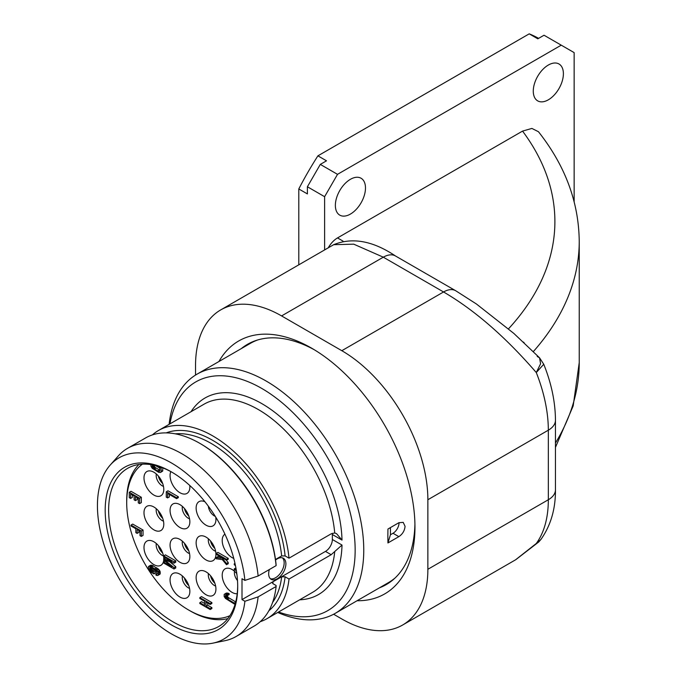 <?xml version="1.0" encoding="UTF-8"?>
<svg xmlns="http://www.w3.org/2000/svg" width="677" height="677" viewBox="0 0 677 677"><rect width="100%" height="100%" fill="white"/><g stroke="black" fill="none" stroke-linecap="round" stroke-linejoin="round"><path stroke-width="1.02" d="M298.794 264.834L298.794 188.959A231.212 133.496 -60 0 1 317.911 155.845L529.219 33.85A231.212 133.496 -60 0 1 538.613 38.361M324.613 249.923L324.613 196.694L307.4 186.759L307.4 193.927L298.794 188.959M307.4 186.759L320.306 164.401L326.517 160.813L317.911 155.845M320.306 164.401L337.518 174.336L561.241 45.164L544.037 35.229L537.817 38.817L529.219 33.85M561.241 45.164L574.147 52.62L574.147 201.712M328.235 247.833A18.254 10.536 -60 0 1 337.518 237.923L522.551 131.101L531.885 128.427L538.469 131.736C565.244 165.679 578.827 202.228 579.233 241.401A419.833 242.391 0 0 1 533.366 351.566M337.518 174.336L324.613 196.694M350.424 214.076A21.3 12.296 -60 0 1 339.778 215.134A21.3 12.296 -60 0 1 336.511 198.065A21.3 12.296 -60 0 1 350.424 179.303A21.3 12.296 -60 0 1 361.069 178.246A21.3 12.296 -60 0 1 364.336 195.315A21.3 12.296 -60 0 1 350.424 214.076M548.336 99.815A21.3 12.296 -60 0 1 537.69 100.873A21.3 12.296 -60 0 1 534.424 83.804A21.3 12.296 -60 0 1 548.336 65.043A21.3 12.296 -60 0 1 558.982 63.985A21.3 12.296 -60 0 1 562.248 81.045A21.3 12.296 -60 0 1 548.336 99.815M195.535 375.066L195.535 365.605A121.691 70.256 -120 0 1 220.736 309.897A121.691 70.256 -120 0 1 281.581 315.922L341.817 350.694L443.553 291.965C474.594 310.091 505.507 336.951 536.286 372.545A121.691 70.256 60 0 1 548.328 430.191L548.328 499.744A121.691 70.256 60 0 1 536.286 543.487L515.595 559.794L402.663 624.998A121.691 70.256 -120 0 0 427.864 569.289L427.864 499.736A121.691 70.256 -120 0 0 341.817 350.694M220.736 309.897L333.676 244.693L353.716 244.16L383.317 257.184L281.581 315.922M524.167 342.765L523.423 342.063M538.79 541.922L536.286 543.487L540.931 539.434L538.765 541.947L515.789 559.684M333.626 614.242L341.817 618.973A121.691 70.256 -120 0 0 402.663 624.998M218.942 361.518A146.029 84.312 60 0 1 311.699 348.215A146.029 84.312 60 0 1 414.959 527.061A146.029 84.312 60 0 1 357.058 600.744M427.864 499.736L548.328 430.191A24.338 14.048 180 0 0 555.453 420.256C555.335 402.036 551.433 383.368 543.749 364.26L536.286 372.545L540.593 363.744L539.535 357.786L537.199 356.483M414.925 524.023A138.726 80.098 60 0 1 386.228 584.606A138.726 80.098 60 0 1 379.433 587.831M241.317 348.596A138.726 80.098 60 0 1 247.503 344.322A138.726 80.098 60 0 1 314.314 349.764M243.83 347.149A138.726 80.098 60 0 1 248.772 343.62M387.472 583.862A138.726 80.098 60 0 1 381.946 586.375M257.802 339.93A138.116 79.742 -120 0 0 250.321 343.4L197.041 374.161A138.116 79.742 -120 0 0 169.123 424.352M197.041 374.161A138.116 79.742 -120 0 1 303.474 411.167A138.116 79.742 -120 0 1 363.761 550.164A138.116 79.742 60 0 1 335.157 613.396L388.437 582.626A138.116 79.742 -120 0 0 395.19 577.887M387.853 536.252L387.938 529.042L398.855 522.729L403.204 522.365L405.066 526.317C404.643 530.709 402.578 534.153 398.855 536.641L387.938 542.946L387.853 536.252M335.157 613.396A138.116 79.742 60 0 1 277.739 612.465M169.952 423.878A132.032 76.23 -120 0 1 270.208 393.752A132.032 76.23 -120 0 1 355.154 550.164A132.032 76.23 60 0 1 278.56 611.991M334.717 532.968A108.608 62.707 -120 0 0 283.951 429.413A108.608 62.707 -120 0 0 204.048 404.186L158.443 430.521A108.608 62.707 -120 0 1 237.906 455.316A108.608 62.707 -120 0 1 289.011 558.178L331.171 533.831L334.717 532.968L336.562 533.654L342.003 540.085L332.356 534.517L332.356 539.484L342.003 545.053L331.171 554.7L289.011 579.047L285.11 576.787L281.657 576.787L273.051 581.755L272.349 582.643L273.059 583.743L276.098 585.495L276.106 586.494L258.123 596.877L244.896 601.269L242.002 599.594L242.002 578.733L244.896 580.401A104.664 60.431 -120 0 0 188.765 475.339A104.664 60.431 -120 0 0 110.139 465.15A104.664 60.431 -120 0 0 119.11 578.64A104.664 60.431 -120 0 0 212.908 643.15A104.664 60.431 -120 0 0 244.896 601.269M242.002 599.594L325.468 551.408A9.732 5.619 120 0 0 332.356 539.484M158.443 430.521A108.608 62.707 -120 0 0 152.376 434.913M260.213 621.698A108.608 62.707 -120 0 0 267.051 618.634A108.608 62.707 -120 0 0 289.011 579.047M332.356 534.517A9.732 5.619 120 0 0 332.272 533.315M269.344 569.526A12.169 7.024 120 0 0 268.676 573.766A12.169 7.024 120 0 0 271.198 579.334A12.169 7.024 120 0 0 280.574 576.076A12.169 7.024 120 0 0 285.889 563.823A12.169 7.024 120 0 0 283.367 558.254A12.169 7.024 120 0 0 275.564 560.048M237.703 586.68A93.705 54.101 60 0 1 171.442 624.93A93.705 54.101 60 0 1 105.189 510.17A93.705 54.101 60 0 1 171.442 471.92A93.705 54.101 60 0 1 237.703 586.68M276.106 565.633A108.608 62.707 -120 0 0 199.842 443.35L200.697 443.85A107.389 62.005 60 0 1 276.098 564.635L276.106 565.633L258.123 576.009L244.896 580.401M289.011 558.178L285.11 555.927L281.657 555.919L275.48 559.481M258.123 576.009A108.608 62.707 -120 0 0 207.01 473.155A108.608 62.707 -120 0 0 127.547 448.352A108.608 62.707 -120 0 0 118.247 456.002L110.139 465.15M212.908 643.15L224.882 640.713A108.608 62.707 -120 0 0 236.155 636.473A108.608 62.707 -120 0 0 258.123 596.877M199.842 443.35A108.608 62.707 -120 0 0 145.538 437.968L127.547 448.352M236.155 636.473L254.146 626.09A108.608 62.707 -120 0 0 276.106 586.494M237.695 585.673A91.268 52.696 60 0 1 218.798 626.47A91.268 52.696 60 0 1 148.466 602.022A91.268 52.696 60 0 1 108.625 510.17A91.268 52.696 60 0 1 127.53 468.391A91.268 52.696 60 0 1 172.313 472.428M227.844 618.575A90.049 51.994 60 0 1 190.372 611.026L188.655 610.028A87.621 50.589 60 0 1 126.701 502.723L126.701 500.735A90.049 51.994 -120 0 1 138.895 464.498M142.441 464.16A87.621 50.589 -120 0 0 126.701 502.723M229.918 615.672A87.621 50.589 60 0 1 188.655 610.028M236.806 573.622A13.997 8.082 -120 0 0 227.81 568.189A13.997 8.082 -120 0 0 222.208 575.255A13.997 8.082 -120 0 0 227.227 588.093A13.997 8.082 -120 0 0 237.195 593.704M215.929 554.235A13.997 8.082 -120 0 0 201.738 535.752A13.997 8.082 -120 0 0 196.135 542.81A13.997 8.082 -120 0 0 203.828 558.39A13.997 8.082 -120 0 0 214.947 558.635A13.997 8.082 -120 0 0 215.929 554.235M215.929 589.015A13.997 8.082 -120 0 0 201.738 570.525A13.997 8.082 -120 0 0 196.135 577.591A13.997 8.082 -120 0 0 203.828 593.17A13.997 8.082 -120 0 0 214.947 593.407A13.997 8.082 -120 0 0 215.929 589.015M224.942 534.17A13.997 8.082 -120 0 0 222.208 540.474A13.997 8.082 -120 0 0 233.76 558.407M204.945 501.767A13.997 8.082 -120 0 0 201.738 500.972A13.997 8.082 -120 0 0 196.135 508.038A13.997 8.082 -120 0 0 203.828 523.617A13.997 8.082 -120 0 0 214.947 523.854A13.997 8.082 -120 0 0 215.929 519.462A13.997 8.082 -120 0 0 215.735 517.101M189.856 591.351A13.997 8.082 -120 0 0 175.665 572.86A13.997 8.082 -120 0 0 170.062 579.927A13.997 8.082 -120 0 0 177.755 595.506A13.997 8.082 -120 0 0 188.875 595.743A13.997 8.082 -120 0 0 189.856 591.351M189.856 556.57A13.997 8.082 -120 0 0 175.665 538.088A13.997 8.082 -120 0 0 170.062 545.146A13.997 8.082 -120 0 0 177.755 560.725A13.997 8.082 -120 0 0 188.875 560.971A13.997 8.082 -120 0 0 189.856 556.57M189.856 521.798A13.997 8.082 -120 0 0 175.665 503.307A13.997 8.082 -120 0 0 170.062 510.373A13.997 8.082 -120 0 0 177.755 525.953A13.997 8.082 -120 0 0 188.875 526.19A13.997 8.082 -120 0 0 189.856 521.798M170.841 471.615A13.997 8.082 -120 0 0 170.062 475.592A13.997 8.082 -120 0 0 177.755 491.172A13.997 8.082 -120 0 0 188.875 491.417A13.997 8.082 -120 0 0 189.856 487.017A13.997 8.082 -120 0 0 189.772 485.485M163.783 558.813A13.997 8.082 -120 0 0 149.592 540.424A13.997 8.082 -120 0 0 143.989 547.481A13.997 8.082 -120 0 0 151.682 563.061A13.997 8.082 -120 0 0 162.802 563.306A13.997 8.082 -120 0 0 163.732 560.074M163.783 524.133A13.997 8.082 -120 0 0 149.592 505.643A13.997 8.082 -120 0 0 143.989 512.709A13.997 8.082 -120 0 0 151.682 528.288A13.997 8.082 -120 0 0 162.802 528.525A13.997 8.082 -120 0 0 163.783 524.133M163.783 489.353A13.997 8.082 -120 0 0 149.592 470.87A13.997 8.082 -120 0 0 143.989 477.928A13.997 8.082 -120 0 0 151.682 493.508A13.997 8.082 -120 0 0 162.802 493.753A13.997 8.082 -120 0 0 163.783 489.353M150.793 464.617L151.013 466.428L152.325 468.382L158.697 472.36L160.457 472.478L162.615 471.141L162.835 467.909M137.152 497.73L137.152 499.618L135.434 500.608L135.434 496.732L138.286 498.382L138.286 502.85L139.606 503.612L141.324 502.622L141.324 497.256L131 491.29L129.282 492.289L129.282 497.654L130.593 498.416L132.32 497.417L132.32 494.938M137.152 533.4L137.152 529.524L140.004 531.174L140.004 535.642L141.324 536.404L143.05 535.405L143.05 530.04L132.717 524.083L131 525.073L131 525.97L135.832 528.762L135.832 532.638L137.152 533.4L138.87 532.401L138.87 530.514M153.924 573.927L155.642 572.937L155.642 570.703L154.322 569.941L152.604 570.931L152.604 572.277L150.844 571.261L149.524 569.306L150.184 567.301L156.556 570.982L157.216 573.749L155.896 574.181L155.896 575.069L156.996 575.56L158.316 575.128L158.316 572.293L156.116 569.535L150.624 566.361L148.432 566.59L148.432 569.416L149.744 571.371L153.924 573.927L153.924 571.693L152.604 570.931M153.163 570.609L151.47 569.035L151.25 567.546M157.876 575.467L160.254 573.512L160.034 571.303L158.714 569.349L152.35 565.371L150.59 565.253L148.872 566.243M204.674 603.478L201.56 601.684L199.842 602.674L199.842 603.571L210.166 609.528L210.166 608.64L205.994 606.228L205.994 602.056L210.166 604.468L210.166 603.571L199.842 597.605L199.842 598.502L204.674 601.294L204.674 605.466L199.842 602.674M210.166 609.528L211.884 608.538L211.884 607.641L207.712 605.238L207.712 603.046M210.166 604.468L211.884 603.469L211.884 602.581L201.56 596.615L199.842 597.605M227.447 595.565L229.165 594.567L229.165 593.678L228.073 593.187L226.313 593.069L224.155 594.406L224.155 596.496L225.466 598.451L234.259 603.969L234.259 603.072L226.567 598.485L225.246 595.785L225.906 595.125L227.447 595.565L227.447 594.668L224.595 594.067M235.706 601.921L228.293 597.495L226.973 595.371L225.246 596.386M220.143 556.875L217.909 556.57L216.191 557.569L216.191 558.762L222.335 559.625L226.516 564.72L226.516 563.526L221.464 557.332L226.516 560.251L226.516 559.354L216.191 553.397L216.191 554.285L219.703 556.316L221.244 558.246L216.191 557.569M226.516 564.72L228.234 563.729L228.234 562.536L226.245 560.091M226.516 560.251L228.234 559.253L228.234 558.364L217.909 552.398L216.191 553.397M176.604 498.644L178.33 497.654L178.33 496.757L167.998 490.8L166.28 491.79L166.28 497.155L167.6 497.917L167.6 493.448L176.604 498.644L176.604 497.747L166.28 491.79M167.6 497.917L169.318 496.926L169.318 494.438M165.806 557.992L163.699 558.855L163.699 560.048L171.831 566.827L163.699 562.138L163.699 563.036L174.023 568.993L175.741 568.003L175.741 566.657L169.758 561.749M175.741 566.657L174.023 567.656L164.799 560.091L174.023 563.179L175.741 562.189L175.741 560.844L165.416 554.886L163.699 555.876L163.699 556.773L171.831 561.461L163.699 558.855M234.53 571.286A8.522 4.917 -120 0 0 234.386 572.691A8.522 4.917 60 0 0 237.5 580.578M236.942 574.688A8.522 4.917 60 0 1 236.603 573.385M208.457 538.841A8.522 4.917 -120 0 0 208.313 540.254A8.522 4.917 60 0 0 215.633 551.273M214.846 548.421A8.522 4.917 60 0 1 210.53 540.94M208.457 573.622A8.522 4.917 -120 0 0 208.313 575.027A8.522 4.917 60 0 0 215.633 586.045M214.846 583.202A8.522 4.917 60 0 1 210.53 575.712M215.278 516.365A8.522 4.917 60 0 1 208.347 506.184M182.384 575.958A8.522 4.917 -120 0 0 182.24 577.363A8.522 4.917 60 0 0 189.56 588.381M188.773 585.537A8.522 4.917 60 0 1 184.457 578.048M182.384 541.177A8.522 4.917 -120 0 0 182.24 542.59A8.522 4.917 60 0 0 189.56 553.608M188.773 550.756A8.522 4.917 60 0 1 184.457 543.276M182.384 506.404A8.522 4.917 -120 0 0 182.24 507.809A8.522 4.917 60 0 0 189.56 518.827M188.773 515.984A8.522 4.917 60 0 1 184.457 508.495M156.311 543.513A8.522 4.917 -120 0 0 156.167 544.926A8.522 4.917 60 0 0 163.487 555.944M162.708 553.092A8.522 4.917 60 0 1 158.384 545.611M156.311 508.74A8.522 4.917 -120 0 0 156.167 510.145A8.522 4.917 60 0 0 163.487 521.163M162.708 518.32A8.522 4.917 60 0 1 158.384 510.83M156.311 473.959A8.522 4.917 -120 0 0 156.167 475.372A8.522 4.917 60 0 0 163.487 486.391M162.708 483.539A8.522 4.917 60 0 1 158.384 476.058M235.901 567.944L234.259 568.892L234.259 569.789L236.349 570.508M236.188 569.569L234.259 568.892M234.978 563.408L234.259 563.823L234.259 564.72L235.469 565.693M235.241 564.626L234.259 563.823M162.835 470.523L161.118 471.522L161.118 467.942L158.359 466.351M161.837 467.528L161.118 467.942M162.615 471.141L160.898 472.14L161.118 471.522M160.457 472.478L160.898 472.14M155.388 465.531L159.797 468.078L159.797 470.76L158.477 471.336L153.425 468.425L152.325 467.045L152.105 464.837M159.797 470.185L155.151 467.426L153.831 465.175M159.62 471.15L159.137 471.42M159.797 470.583L158.477 471.336M159.323 469.99L157.597 470.98M156.023 468.086L154.305 469.076M155.151 467.426L153.425 468.425M154.491 466.749L152.765 467.748M154.051 466.047L152.325 467.045M153.831 465.327L152.105 466.318M130.593 498.416L130.593 493.939L134.114 495.97L134.114 499.846L135.434 500.608M141.324 497.256L139.606 498.247L129.282 492.289M139.606 503.612L139.606 498.247M143.05 530.04L141.324 531.039L131 525.073M141.324 536.404L141.324 531.039M151.47 565.16L149.744 566.158M152.35 565.371L150.624 566.361M153.442 565.854L151.724 566.852M156.742 567.758L155.016 568.756M157.843 568.545L156.116 569.535M158.714 569.349L156.996 570.339M159.594 570.449L157.876 571.447M160.034 571.303L158.316 572.293M160.254 572.175L158.536 573.165M160.254 573.512L158.536 574.511M160.034 574.13L158.316 575.128M157.216 573.419L155.896 574.181M157.039 574.13L156.556 574.409M150.59 567.351L149.524 567.969M151.25 568.316L149.524 569.306M151.47 569.035L149.744 570.034M151.91 569.738L150.184 570.728M152.57 570.271L150.844 571.261M155.642 570.703L153.924 571.693M211.884 602.581L210.166 603.571M207.712 605.238L205.994 606.228M211.884 607.641L210.166 608.64M229.165 593.678L227.447 594.668M226.313 595.176L225.246 595.785M227.193 596.115L225.466 597.106M227.633 596.809L225.906 597.808M228.293 597.495L226.567 598.485M229.165 598.146L227.447 599.145M235.613 602.293L234.259 603.072M235.325 603.351L234.259 603.969M227.193 592.984L225.466 593.974M228.073 593.187L226.346 594.186M228.234 558.364L226.516 559.354M228.234 562.536L226.516 563.526M178.33 496.757L176.604 497.747M165.18 561.284L163.699 562.138M175.741 560.844L174.023 561.842L163.699 555.876M174.023 563.179L174.023 561.842M174.023 568.993L174.023 567.656M270.402 578.733A12.169 7.024 120 0 0 279.406 574.468A12.169 7.024 120 0 0 284.162 562.832A12.169 7.024 120 0 0 282.444 557.865M399.041 522.627A8.522 4.917 -60 0 1 393.015 533.273L390.434 534.762L390.434 527.595M390.434 534.762L387.938 542.946M343.044 241.114L337.518 237.923M508.512 328.827A395.495 228.335 0 0 0 522.551 131.101M579.233 241.401L579.233 362.627A419.833 242.391 180 0 1 555.453 443.029M555.453 420.256L555.453 489.809A24.338 14.048 180 0 1 548.328 499.744L427.864 569.289M333.676 244.693C352.302 237.068 372.909 240.834 395.486 255.982L395.486 255.982A24.338 14.048 120 0 0 383.317 257.184L443.553 291.965A24.338 14.048 120 0 1 455.723 290.755L476.396 303.973L513.835 333.422L539.535 357.786L543.749 364.26M342.003 545.053A113.474 65.517 60 0 1 299.657 599.814M191.049 411.692A113.474 65.517 60 0 1 280.27 416.761A113.474 65.517 60 0 1 342.003 540.085M325.468 551.408L331.171 554.7M267.051 618.634L312.656 592.307A108.608 62.707 -120 0 0 334.717 551.704M273.051 581.755A100.695 58.137 60 0 1 272.814 583.574M281.657 555.919A100.695 58.137 -120 0 0 175.267 433.83M272.603 602.412A100.695 58.137 -120 0 0 281.657 576.787M285.11 576.787A103.132 59.542 60 0 1 268.862 610.756M166.178 432.891A103.132 59.542 60 0 1 239.59 461.782A103.132 59.542 60 0 1 285.11 555.927M393.015 533.273L398.855 536.641M579.233 362.627L573.182 405.912L555.453 447.379M555.453 489.809C555.605 508.935 550.765 525.479 540.931 539.434M395.486 255.982L455.723 290.755"/></g></svg>
